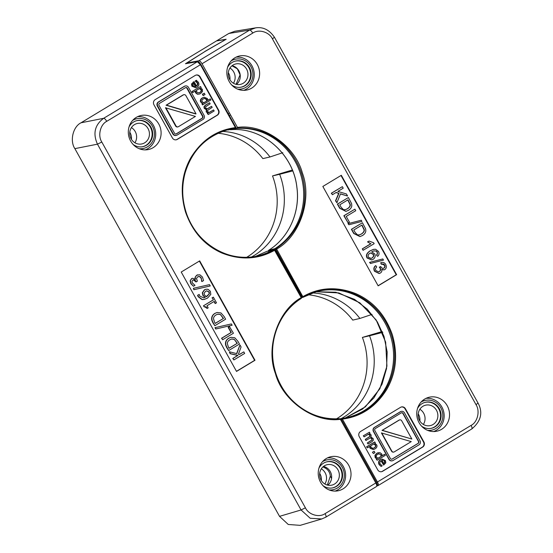<?xml version="1.0" encoding="UTF-8"?>
<svg xmlns="http://www.w3.org/2000/svg" width="553" height="553" viewBox="0 0 553 553"><rect width="100%" height="100%" fill="white"/><g stroke="black" fill="none" stroke-linecap="round" stroke-linejoin="round"><path stroke-width="0.83" d="M136.28 117.388A17.413 16.341 -103 0 1 140.04 115.75A17.413 16.341 -103 0 1 159.72 125.987A17.413 16.341 -103 0 1 153.133 147.665A17.413 16.341 -103 0 1 147.865 149.649A17.413 16.341 -103 0 1 129.395 138.298A17.413 16.341 -103 0 1 136.28 117.388M145.225 149.891A17.15 16.092 77 0 0 147.872 148.619A17.15 16.092 77 0 0 154.84 128.579A17.15 16.092 77 0 0 137.559 116.69M326.194 458.589A17.413 16.341 -103 0 1 329.947 456.951A17.413 16.341 -103 0 1 349.634 467.188A17.413 16.341 -103 0 1 343.047 488.866A17.413 16.341 -103 0 1 337.772 490.857A17.413 16.341 -103 0 1 319.309 479.499A17.413 16.341 -103 0 1 326.194 458.589M335.132 491.092A17.15 16.092 77 0 0 337.786 489.82A17.15 16.092 77 0 0 344.754 469.787A17.15 16.092 77 0 0 327.473 457.898M132.637 120.416A15.214 14.281 -103 0 1 132.727 120.36A15.214 14.281 -103 0 1 137.331 118.625A15.214 14.281 -103 0 1 153.471 128.552A15.214 14.281 -103 0 1 147.451 146.822A15.214 14.281 -103 0 1 144.167 148.252A15.214 14.281 -103 0 1 139.162 148.695M139.695 148.902A15.242 14.309 77 0 0 143.662 148.391L144.167 148.252M322.551 461.624A15.214 14.281 -103 0 1 322.641 461.568A15.214 14.281 -103 0 1 327.245 459.833A15.214 14.281 -103 0 1 343.378 469.753A15.214 14.281 -103 0 1 337.365 488.023A15.214 14.281 -103 0 1 334.081 489.453A15.214 14.281 -103 0 1 329.076 489.903M329.609 490.11A15.242 14.309 77 0 0 333.577 489.599L334.081 489.453M133.142 144.492A13.362 12.546 77 0 0 142.515 146.732A13.362 12.546 77 0 0 146.559 145.211A13.362 12.546 77 0 0 151.612 128.573A13.362 12.546 77 0 0 136.508 120.72A13.362 12.546 77 0 0 133.626 121.971A13.362 12.546 77 0 0 129.07 126.837M142.252 146.773A13.341 12.519 77 0 0 146.033 145.301A13.341 12.519 77 0 0 151.128 128.828A13.341 12.519 77 0 0 136.259 120.789M323.056 485.693A13.362 12.546 77 0 0 332.422 487.94A13.362 12.546 77 0 0 336.466 486.412A13.362 12.546 77 0 0 341.526 469.774A13.362 12.546 77 0 0 326.422 461.921A13.362 12.546 77 0 0 323.533 463.179A13.362 12.546 77 0 0 318.977 468.038M332.166 487.981A13.341 12.519 77 0 0 335.941 486.509A13.341 12.519 77 0 0 341.042 470.036A13.341 12.519 77 0 0 326.166 461.997M324.417 465.806A10.479 9.836 -103 0 1 327.134 464.7A10.479 9.836 -103 0 1 338.616 471.211A10.479 9.836 -103 0 1 334.558 484.02A10.479 9.836 -103 0 1 331.848 485.126A10.479 9.836 -103 0 1 320.36 478.622A10.479 9.836 -103 0 1 324.417 465.806M323.484 466.449A10.479 9.836 -103 0 1 331.378 474.474A10.479 9.836 -103 0 1 327.805 485.154M236.076 84.333L240.078 74.876L237.341 68.814L231.977 65.8M229.937 68.06A10.479 9.836 -103 0 1 233.442 83.24A10.479 9.836 -103 0 0 229.937 68.06M134.51 124.598A10.479 9.836 -103 0 1 137.22 123.499A10.479 9.836 -103 0 1 148.702 130.003A10.479 9.836 -103 0 1 144.651 142.819A10.479 9.836 -103 0 1 141.934 143.918A10.479 9.836 -103 0 1 130.453 137.414A10.479 9.836 -103 0 1 134.51 124.598M131.414 127.598A10.479 9.836 -103 0 1 134.918 142.778A10.479 9.836 -103 0 0 131.414 127.598M181.218 272.041L199.688 260.878L255.002 360.259L236.532 371.422L181.218 272.041M172.398 137.925L153.962 104.8A3.809 3.574 -103 0 1 155.193 99.623L195.223 75.436A3.809 3.574 -103 0 1 200.145 76.888L218.58 110.019A3.809 3.574 -103 0 1 217.35 115.19L177.319 139.377A3.809 3.574 -103 0 1 172.398 137.925M254.961 256.516A64.784 60.802 77 0 0 258.666 255.693A64.784 60.802 77 0 0 273.127 249.769L274.184 249.576L275.2 249.873L274.793 250.184C258.341 259.488 240.707 260.435 221.898 253.018C204.582 245.359 192.465 231.721 185.545 212.11C179.746 192.119 181.605 173.822 191.131 157.204C201.997 139.895 216.762 130.024 235.426 127.612L200.421 64.715L106.743 121.328C100.273 124.536 97.618 135.665 101.8 142.017L305.401 507.82C308.615 514.76 319.205 517.885 325.095 513.626L375.819 482.969L340.385 419.312C314.256 423.08 282.624 400.835 275.449 373.648C265.426 347.422 277.972 310.399 301.205 297.645L274.184 249.576A64.839 60.851 -103 0 1 255.479 256.426A64.839 60.851 -103 0 1 184.439 206.352A64.839 60.851 -103 0 1 226.35 130.211A64.839 60.851 -103 0 1 235.274 128.427L235.841 127.301L200.808 64.445M255.002 360.259L254.622 360.349L199.363 261.078M236.47 371.319L254.622 360.349M176.137 139.819A3.809 3.574 77 0 0 176.939 139.467L216.963 115.28A3.809 3.574 77 0 0 218.2 110.102L199.757 76.978A3.809 3.574 77 0 0 196.018 75.09M340.385 419.312L339.279 418.669A64.839 60.851 -103 0 1 275.753 373.088A64.839 60.851 -103 0 1 301.337 298.364L301.62 297.334L275.18 249.915M266.76 251.415L255.417 256.426L266.802 251.387L274.399 249.493L275.2 249.873L301.62 297.334L301.357 298.35C279.009 311.92 267.569 342.037 274.613 368.886C281.463 398.948 310.53 421.282 339.314 418.662L339.279 418.669M375.819 482.969C376.835 484.96 377.042 486.156 376.427 486.557L325.779 517.186L321.735 518.97L310.205 518.272L301.067 509.97L305.401 507.82M101.8 142.017L97.466 144.167C92.724 133.536 94.777 124.916 103.639 118.307C104.531 118.356 105.568 119.365 106.743 121.328M137.331 118.625L136.812 118.722A15.242 14.309 77 0 0 133.024 120.001M327.245 459.833L326.726 459.923A15.242 14.309 77 0 0 322.938 461.202M193.322 279.839L195.962 281.912L195.935 281.339C195.098 279.866 194.055 279.445 192.817 280.074L191.981 281.394L192.437 283.005L194.995 285.334L193.467 286.26L190.861 283.696L190.114 280.883L191.532 278.643L192.43 278.297M195.237 279.265L195.071 277.288L196.612 275.276L197.905 274.765M195.071 277.288L196.868 275.214L199.861 274.772L202.446 277.025L203.545 280.592L202.018 281.518L200.995 277.931L199.419 276.541L198.416 276.5M210.244 285.956L193.875 289.71L193.384 288.313L209.511 284.636L210.244 285.956L194.131 289.648L193.384 288.313M214.841 325.71L213.375 323.07C212.255 321.023 211.771 319.468 211.917 318.404C211.993 316.316 213.071 314.616 215.152 313.309L217.135 312.486L220.986 312.95L224.131 316.53L225.617 319.199L214.841 325.71L213.119 323.132C211.999 321.086 211.516 319.53 211.661 318.459C211.737 316.371 212.815 314.678 214.896 313.371L217.004 312.521M232.115 325.247L215.746 329L214.999 327.666L231.382 323.934L232.115 325.247L216.002 328.945L215.255 327.611M222.652 339.742L221.539 338.256L231.036 332.519L228.154 327.341L229.433 326.567L233.428 333.231L222.652 339.742L221.794 338.201L231.292 332.457L228.417 327.279L229.689 326.512M236.608 353.595L239.961 344.961L241.073 346.966L238.419 354.231L239.504 354.48L243.811 351.881L244.668 353.422L233.891 359.934L233.034 358.392L237.984 355.399L230.387 353.637L229.343 351.756L236.822 353.65L239.961 344.961M239.387 354.452L243.811 351.881M233.891 359.934L232.778 358.448L237.728 355.455L230.131 353.692L229.343 351.756M228.672 350.554L227.2 347.913C226.087 345.867 225.603 344.312 225.748 343.247C225.818 341.16 226.896 339.459 228.977 338.153L230.96 337.33L234.811 337.793L237.963 341.374L239.449 344.042L228.672 350.554L226.944 347.975C225.831 345.929 225.341 344.367 225.486 343.302C225.562 341.215 226.64 339.514 228.721 338.208L230.829 337.358M211.999 297.894L213.354 297.168L212.255 297.832L213.403 299.892L212.255 297.832M213.354 297.168L216.506 302.823L215.145 303.549L214.018 301.516M215.407 303.486L214.232 301.385L207.009 305.747L208.184 307.855L207.195 308.45L204.783 306.791M207.195 308.45C206.414 306.853 205.474 306.362 204.361 306.963L203.435 305.816L213.147 299.947M203.642 297.894L204.997 297.39L202.903 295.426L202.287 292.8L204.34 289.876L205.84 289.281M204.32 299.436L202.073 299.595L198.147 296.719L197.566 295.316L199.211 294.417L199.771 296.111L203.774 297.867L204.997 297.39M176.372 135.374L175.985 135.464A3.042 2.855 -103 0 1 172.847 133.985L157.342 106.135A3.042 2.855 -103 0 1 158.331 102.008L184.211 86.372A3.042 2.855 -103 0 1 184.999 86.047L185.386 85.957A3.042 2.855 -103 0 1 188.525 87.436L204.022 115.287A3.042 2.855 -103 0 1 203.041 119.413L177.154 135.056A3.042 2.855 77 0 1 173.227 133.895L157.729 106.052A3.042 2.855 -103 0 1 158.718 101.918L184.598 86.282A3.042 2.855 -103 0 1 185.386 85.957M203.151 95.551L202.398 94.204L204.278 93.208L205.032 94.556L203.151 95.551M209.041 112.508L213.576 109.909L209.193 112.556L207.672 111.533L207.589 110.4L212.172 107.393L211.585 106.328L207.23 108.989L205.681 107.953L205.598 106.819L210.181 103.812L209.587 102.747L205.723 105.084L204.354 106.625L204.589 108.25L206.677 109.563L206.58 111.83L208.35 113.061L207.707 113.455L208.301 114.519L207.32 113.545L207.969 113.151L206.2 111.913L206.29 109.653L204.202 108.34L203.967 106.708L205.343 105.174L209.587 102.747M206.843 109.072L211.585 106.328M202.509 104.89L201.914 103.826L202.529 103.452L200.677 101.994C199.93 100.452 200.483 99.098 202.336 97.922L204.175 97.217L207.41 98.552L207.866 100.37L210.327 98.883L210.921 99.948L202.509 104.89M207.866 100.224L210.327 98.883M196.115 86.116C197.476 85.238 197.787 84.125 197.055 82.756L195.14 81.021L196.218 80.372L198.299 82.134C199.405 84.229 198.983 85.902 197.027 87.146L195.7 87.706L192.271 86.123L191.912 83.897L194.068 81.657L196.502 86.026C197.856 85.155 198.174 84.035 197.442 82.674L196.073 81.623M195.7 87.706L191.891 86.213L191.525 83.987L194.068 81.657M197.442 94.224L199.28 94.1L197.442 94.224L195.589 92.856L195.119 91.058M197.829 94.134L195.976 92.773L195.506 90.969L192.582 92.586L191.995 91.522L200.545 86.496L201.14 87.561L200.545 87.92L202.35 89.344L202.509 91.515L200.601 93.533L199.28 94.1M234.513 128.649L234.299 128.711A64.784 60.802 77 0 0 229.536 129.478A64.784 60.802 77 0 0 225.845 130.363M235.792 127.301L235.274 128.427L235.841 127.301L200.829 64.404C199.488 62.344 198.403 61.404 197.573 61.597L197.601 61.59M225.845 39.443L216.513 40.908L81.042 122.78C73.01 126.637 69.616 140.863 74.869 148.639L279.528 516.35L288.258 524.479L300.196 525.35L321.742 518.97L325.779 517.186M193.453 279.804L192.817 280.074M199.419 276.541L197.642 276.859L196.467 278.498L197.421 281.131L196.225 281.857M201.7 281.463L201.251 277.876L199.674 276.479M195.361 279.237L195.327 277.226M190.114 280.883L191.787 278.588L192.562 278.27L195.492 279.21M193.467 286.26L191.117 283.634L190.37 280.82M203.435 305.816L213.403 299.892M204.914 306.756L204.361 306.963L203.691 305.761M204.195 299.463L207.541 298.081L210.811 294.396L210.368 291.251L207.907 289.267L205.972 289.247L204.596 289.813L202.55 292.737L203.158 295.371L205.253 297.327M197.566 295.316L199.211 294.417M204.451 299.401L202.329 299.539L198.403 296.657L197.822 295.254M202.398 94.204L204.278 93.208M203.539 95.462L202.785 94.114M208.301 114.519L214.17 110.973L213.576 109.909M203.967 106.708L204.354 106.625M206.29 109.653L206.677 109.563M207.969 113.151L208.35 113.061M207.32 113.545L207.707 113.455M202.529 103.452L201.057 101.904C200.317 100.37 200.87 99.008 202.723 97.833L204.175 97.217M201.914 103.826L202.916 103.363M202.889 104.8L202.301 103.736M191.525 83.987L191.912 83.897M195.14 81.021L196.605 80.282M195.174 81.084L195.527 80.932M196.46 81.533L195.562 80.994M191.995 91.522L200.545 86.496M192.969 92.496L192.375 91.432M228.154 129.976L235.274 128.427M273.293 249.7L266.988 251.318M200.421 64.715L200.78 64.404L200.421 64.715L197.338 61.68L185.476 63.726L204.914 51.54M223.191 41.04L225.721 39.408M185.476 63.726L197.573 61.597L103.639 118.307L81.042 122.78M228.278 129.948L234.354 128.704M214.571 322.247L213.513 318.791C213.534 317.222 214.37 315.929 216.029 314.927L217.841 314.145L220.371 314.463L223.523 318.41L215.228 323.422L214.571 322.247M228.396 347.09L227.338 343.634C227.359 342.065 228.195 340.772 229.854 339.77L231.672 338.989L234.196 339.307L237.348 343.254L229.053 348.266L228.396 347.09M204.548 294.991L204.098 293.284L205.536 291.355L206.753 290.837L209.186 291.956L209.38 293.767L206.988 296.318L206.297 296.698L204.548 294.991M187.363 88.307L202.847 116.137A1.528 1.431 -103 0 1 202.357 118.204L176.497 133.833A1.528 1.431 -103 0 1 174.527 133.252L159.036 105.423A1.528 1.431 -103 0 1 159.534 103.356L185.393 87.727A1.528 1.431 -103 0 1 187.363 88.307L186.976 88.397A1.528 1.431 77 0 0 185.601 87.623M203.739 102.865L202.142 101.6C201.617 100.577 202.052 99.664 203.449 98.863L204.589 98.365L206.622 99.264L207.071 100.853L203.739 102.865M194.988 86.724L195.748 86.482L194.283 86.676L193.121 85.694L192.914 84.222L193.889 83.15L195.748 86.482L195.174 86.69M196.785 92.047L196.322 90.471L199.709 88.425L201.278 89.669C201.824 90.699 201.389 91.625 199.972 92.448L198.831 92.939L196.785 92.047M215.186 323.353L223.523 318.41M223.267 318.466L220.371 314.463M220.115 314.519L217.716 314.18M229.011 348.19L237.348 343.254M237.092 343.309L234.196 339.307M233.94 339.362L231.541 339.024M206.034 296.761L209.38 293.767M209.124 293.83L208.923 292.012L206.628 290.864M175.902 134.02A1.528 1.431 77 0 0 176.11 133.923L201.969 118.294A1.528 1.431 77 0 0 202.467 116.22L186.976 88.397M203.594 102.81L207.071 100.853M206.684 100.943L206.234 99.353L204.396 98.42M195.361 86.572L193.578 83.372M198.645 92.973L199.585 92.538C201.009 91.715 201.437 90.789 200.891 89.752L199.329 88.515M195.651 113.946L166.08 105.229A1.908 1.79 -103 0 1 166.094 105.215L183.036 94.978A1.908 1.79 -103 0 1 183.527 94.777L183.914 94.694A1.908 1.79 -103 0 1 185.884 95.621L196.025 113.842A1.908 1.79 77 0 0 196.025 113.842L195.651 113.946M177.976 126.865L177.589 126.955A1.908 1.79 -103 0 1 175.619 126.029L165.478 107.8A1.908 1.79 -103 0 1 165.471 107.787L195.423 116.42A1.908 1.79 77 0 1 195.409 116.427L178.467 126.665A1.908 1.79 -103 0 1 176.006 125.939L165.865 107.717A1.908 1.79 -103 0 1 165.852 107.697M166.08 105.229L166.467 105.139A1.908 1.79 -103 0 1 166.481 105.125L183.416 94.895A1.908 1.79 -103 0 1 183.914 94.694M196.032 113.863L166.467 105.139M251.539 256.986A66.595 62.503 77 0 0 253.855 255.659A66.595 62.503 77 0 0 279.652 174.285L292.931 170.863M382.821 332.353L369.535 335.775A66.595 62.503 -103 0 1 343.738 417.149A66.595 62.503 -103 0 1 341.319 418.538M372.038 314.401L359.892 318.452L352.752 320.104A66.595 62.503 -103 0 0 307.986 294.756M359.892 318.452A66.595 62.503 77 0 0 312.445 292.931M319.689 473.403A10.479 9.836 -103 0 1 321.341 480.564M418.213 413.865A10.479 9.836 -103 0 1 419.865 421.027M129.775 132.202A10.479 9.836 -103 0 1 131.427 139.363M228.299 72.664A10.479 9.836 -103 0 1 229.951 79.819M382.213 331.517L362.395 337.427A66.595 62.503 -103 0 1 336.611 418.787M321.328 468.806A10.479 9.836 -103 0 1 324.832 483.986A10.479 9.836 -103 0 0 321.328 468.806M419.851 409.261A10.479 9.836 -103 0 1 423.356 424.441A10.479 9.836 -103 0 0 419.851 409.261M218.103 133.266A66.595 62.503 77 0 1 262.869 158.607L270.009 156.962L282.818 152.69M369.535 335.775L362.395 337.427M270.009 156.962A66.595 62.503 77 0 0 222.562 131.434M292.302 170.027L272.511 175.93A66.595 62.503 -103 0 1 246.728 257.297M279.652 174.285L272.511 175.93M251.656 88.127A17.413 16.341 -103 0 1 246.389 90.111A17.413 16.341 -103 0 1 227.919 78.761A17.413 16.341 -103 0 1 234.804 57.851A17.413 16.341 -103 0 1 238.564 56.212A17.413 16.341 -103 0 1 258.244 66.45A17.413 16.341 -103 0 1 251.656 88.127M243.749 90.346A17.15 16.092 77 0 0 246.396 89.081A17.15 16.092 77 0 0 253.364 69.042A17.15 16.092 77 0 0 236.083 57.153M441.57 429.328A17.413 16.341 -103 0 1 436.296 431.312A17.413 16.341 -103 0 1 417.833 419.962A17.413 16.341 -103 0 1 424.718 399.052A17.413 16.341 -103 0 1 428.471 397.413A17.413 16.341 -103 0 1 448.158 407.651A17.413 16.341 -103 0 1 441.57 429.328M433.656 431.554A17.15 16.092 77 0 0 436.31 430.282A17.15 16.092 77 0 0 443.278 410.25A17.15 16.092 77 0 0 425.997 398.36M231.161 60.878A15.214 14.281 -103 0 1 231.251 60.823A15.214 14.281 -103 0 1 235.855 59.088A15.214 14.281 -103 0 1 251.988 69.007A15.214 14.281 -103 0 1 245.974 87.277A15.214 14.281 -103 0 1 242.691 88.708A15.214 14.281 -103 0 1 237.686 89.157M235.855 59.088L235.336 59.185A15.242 14.309 77 0 0 231.548 60.464M421.075 402.086A15.214 14.281 -103 0 1 421.165 402.031A15.214 14.281 -103 0 1 425.769 400.296A15.214 14.281 -103 0 1 441.902 410.215A15.214 14.281 -103 0 1 435.888 428.485A15.214 14.281 -103 0 1 432.605 429.916A15.214 14.281 -103 0 1 427.6 430.365M425.769 400.296L425.25 400.386A15.242 14.309 77 0 0 421.462 401.665M231.666 84.955A13.362 12.546 77 0 0 241.039 87.194A13.362 12.546 77 0 0 245.083 85.667A13.362 12.546 77 0 0 250.136 69.035A13.362 12.546 77 0 0 235.032 61.176A13.362 12.546 77 0 0 232.149 62.434A13.362 12.546 77 0 0 227.594 67.3M240.776 87.236A13.341 12.519 77 0 0 244.557 85.763A13.341 12.519 77 0 0 249.652 69.291A13.341 12.519 77 0 0 234.783 61.252M421.58 426.156A13.362 12.546 77 0 0 430.946 428.395A13.362 12.546 77 0 0 434.99 426.875A13.362 12.546 77 0 0 440.05 410.236A13.362 12.546 77 0 0 424.946 402.384A13.362 12.546 77 0 0 422.057 403.642A13.362 12.546 77 0 0 417.501 408.501M430.69 428.444A13.341 12.519 77 0 0 434.464 426.971A13.341 12.519 77 0 0 439.566 410.492A13.341 12.519 77 0 0 424.69 402.46M243.175 83.282A10.479 9.836 -103 0 1 240.458 84.381A10.479 9.836 -103 0 1 228.977 77.876A10.479 9.836 -103 0 1 233.034 65.06A10.479 9.836 -103 0 1 235.744 63.961A10.479 9.836 -103 0 1 247.226 70.466A10.479 9.836 -103 0 1 243.175 83.282M433.082 424.483A10.479 9.836 -103 0 1 430.372 425.589A10.479 9.836 -103 0 1 418.884 419.077A10.479 9.836 -103 0 1 422.941 406.268A10.479 9.836 -103 0 1 425.658 405.162A10.479 9.836 -103 0 1 437.14 411.667A10.479 9.836 -103 0 1 433.082 424.483M396.632 274.675L378.155 285.839L322.841 186.458L341.319 175.294L396.632 274.675L396.245 274.765L340.994 175.488M377.706 469.829L359.263 436.697A3.809 3.574 -103 0 1 360.501 431.527L400.524 407.34A3.809 3.574 -103 0 1 405.453 408.791L423.888 441.916A3.809 3.574 -103 0 1 422.651 447.094L382.628 471.28A3.809 3.574 -103 0 1 377.706 469.829M237.465 127.404L238.066 128.165A64.839 60.851 -103 0 1 301.592 173.746A64.839 60.851 -103 0 1 276.009 248.47L276.638 249.071L275.767 249.5L302.187 296.961L303.058 296.532C319.51 287.228 337.136 286.281 355.952 293.698C373.268 301.357 385.386 314.996 392.298 334.606C398.098 354.597 396.238 372.895 386.72 389.512C375.853 406.828 361.081 416.692 342.418 419.105L377.429 482.002L471.108 425.388C477.571 422.181 480.232 411.052 476.043 404.699L272.442 38.897C269.235 31.956 258.645 28.832 252.756 33.09L202.032 63.747L237.465 127.404C263.594 123.637 295.226 145.881 302.401 173.068C312.424 199.294 299.878 236.325 276.638 249.071L303.162 297.258A64.839 60.851 -103 0 1 316.24 291.708A64.839 60.851 -103 0 1 392.906 340.475A64.839 60.851 -103 0 1 345.369 417.916A64.839 60.851 -103 0 1 342.079 418.407L342.418 419.105L341.547 419.533L376.558 482.43L377.429 482.002C378.39 483.654 378.577 484.857 377.989 485.617L376.787 485.99M378.1 285.728L396.245 274.765M381.446 471.716A3.809 3.574 77 0 0 382.241 471.37L422.271 447.177A3.809 3.574 77 0 0 423.501 442.006L405.066 408.881A3.809 3.574 77 0 0 401.326 406.987M187.018 63.415L186.81 63.035L198.9 60.74C199.813 60.789 200.857 61.791 202.032 63.747M252.756 33.09C251.58 31.127 250.544 30.118 249.652 30.069L255.652 27.857L257.663 27.65M238.219 89.365A15.242 14.309 77 0 0 242.186 88.853L242.691 88.708M428.133 430.573A15.242 14.309 77 0 0 432.1 430.061L432.605 429.916M379.102 273.521L374.499 271.24C373.42 269.021 373.745 267.175 375.487 265.716L375.75 265.661C374.001 267.12 373.676 268.958 374.761 271.184L379.227 273.493L380.298 273.051C381.715 272.152 382.199 270.901 381.75 269.283L384.065 269.878L384.826 269.567C386.429 268.405 386.734 266.712 385.724 264.486C384.625 262.606 383.042 262.004 380.989 262.682L381.459 262.537M378.535 271.903L379.178 271.613C380.429 270.728 380.706 269.553 380.008 268.081L379.303 267.168L380.913 266.802C381.681 268.205 382.724 268.627 384.031 268.081C385.04 267.376 385.247 266.401 384.66 265.164C384.024 264.016 382.987 263.712 381.542 264.244L380.734 262.737L381.328 262.564M383.291 268.364L383.775 268.143C384.784 267.431 384.992 266.463 384.404 265.226L382.019 264.085M382.151 264.051L381.287 264.306L380.734 262.737M383.941 269.899L381.826 269.574M370.462 263.47L369.57 262.378L382.828 258.949L383.471 260.097L370.462 263.47L369.826 262.316L382.828 258.949M359.927 236.587L353.733 233.497L351.404 229.308L362.436 222.735L365.651 228.894L365.823 231.057C365.526 232.868 364.399 234.368 362.443 235.543L360.058 236.56L353.989 233.435L351.66 229.246L362.436 222.735M348.922 224.76L348.024 223.668L361.289 220.239L361.925 221.387L348.922 224.76L348.279 223.612L361.289 220.239M348.141 222.928L343.855 215.739L354.888 209.172L355.738 210.707L346.24 216.451L349.413 222.161L348.141 222.928L344.111 215.684L354.888 209.172M332.436 194.711L331.323 193.232L342.355 186.658L343.213 188.2L337.876 191.428L346.42 193.958L347.574 196.039L340.503 193.82L336.915 202.764L335.789 200.739L338.941 193.322L336.176 192.451L332.436 194.711L331.579 193.177L342.355 186.658M347.574 196.039L340.454 193.944M336.915 202.764L335.533 200.794L338.685 193.377L336.024 192.548M345.895 211.384L339.708 208.294L337.371 204.105L348.404 197.532L351.625 203.691L351.798 205.854C351.501 207.665 350.367 209.165 348.411 210.34L346.033 211.35L339.964 208.232L337.634 204.043L348.404 197.532M363.079 250.288L362.291 248.864L370.717 243.769L367.538 241.889L369.072 241.053L373.641 242.767L374.153 243.686L363.079 250.288M376.469 255.071L377.616 256.357L376.469 255.071L377.305 253.841L377.077 252.064L376.061 251.083L373.904 250.868M371.616 259.945L367.137 258.009C365.609 255.548 366.604 253.156 370.123 250.827L373.482 249.382M376.323 459.246L377.174 460.248L376.323 459.246L376.918 458.886L375.114 457.462L374.955 455.292L376.863 453.266L378.307 452.679M382.213 455.686L384.75 454.248L385.344 455.313L377.174 460.248M373.441 453.536L372.432 452.25L374.181 451.283L374.934 452.637L373.441 453.536L372.432 452.25M367.282 442.994L368.132 443.997L367.282 442.994L371.865 439.988L371.782 438.854L370.234 437.817M371.865 439.988L372.038 438.792L370.489 437.762L365.879 440.478L365.291 439.414L369.874 436.407L369.791 435.273L368.277 434.25M369.874 436.407L370.047 435.211L368.533 434.188L364.144 436.842L363.293 435.833L369.418 432.232L370.012 433.296L369.369 433.683L371.139 434.921L371.042 437.181L373.13 438.501L373.365 440.126L371.996 441.66L368.132 443.997M373.413 449.561L370.054 448.255L369.598 446.437M367.392 447.861L366.542 446.859L374.575 442.006L375.425 443.008L374.81 443.382L376.662 444.84C377.402 446.382 376.849 447.736 374.996 448.912L373.545 449.534L370.31 448.193L369.853 446.375L367.392 447.861L366.798 446.796L374.83 441.944M381.01 460.856L383.651 465.087L381.224 460.718C379.863 461.596 379.545 462.716 380.277 464.078L382.192 465.813L381.121 466.469L379.164 464.672C378.058 462.578 378.48 460.905 380.436 459.661L381.888 459.073M392.208 460.815A3.042 2.855 -103 0 1 388.939 459.37L373.441 431.52A3.042 2.855 -103 0 1 374.422 427.393L400.31 411.75A3.042 2.855 -103 0 1 401.222 411.404M344.954 417.992A64.784 60.802 77 0 0 348.556 417.183A64.784 60.802 77 0 0 391.828 340.731A64.784 60.802 77 0 0 319.427 290.968A64.784 60.802 77 0 0 315.728 291.853M345.369 417.916L342.031 418.414L341.547 419.533L340.6 419.699M275 249.638L275.767 249.5L276.009 248.47L274.952 248.663A64.784 60.802 77 0 0 300.514 173.995A64.784 60.802 77 0 0 237.037 128.455L235.73 128.192M268.378 251.318L268.613 250.288C288.797 237.949 300.397 212.062 296.899 187.294C293.36 153.782 262.032 126.616 230.546 129.755L229.861 129.367M471.108 425.388C472.138 427.386 472.331 428.589 471.688 428.99L471.792 428.948C481.013 421.206 483.115 412.6 478.089 403.144L274.488 37.341C269.429 29.897 263.152 26.738 255.652 27.857L234.838 31.251L228.831 33.463L216.7 40.798L226.156 39.256L205.045 51.457L186.81 63.035M471.792 428.948L378.093 485.569L377.001 485.327C377.519 484.988 377.374 484.027 376.558 482.43M379.178 271.613L378.66 271.876L375.853 270.528C375.169 269.401 375.452 268.219 376.711 266.981L375.75 265.661M383.416 268.343L383.775 268.143M379.303 267.168L380.803 266.56M379.434 271.558C380.685 270.673 380.962 269.491 380.264 268.018L379.558 267.113M362.291 248.864L363.335 250.226M367.538 241.889L369.072 241.053M370.717 243.769L367.793 241.827M362.547 248.802L370.973 243.714M377.616 256.357C379.178 255.009 379.462 253.371 378.466 251.442L375.611 249.265L373.614 249.355L370.379 250.765C366.86 253.094 365.865 255.493 367.392 257.954L371.74 259.917L373.095 259.364C375.183 257.843 375.708 255.998 374.678 253.82L371.671 251.871L374.035 250.834L376.061 251.083M377.305 253.841L377.333 252.009L376.317 251.027M376.724 255.009L377.561 253.779M375.895 458.368L375.21 455.23L377.118 453.211L379.89 452.61L381.743 453.978L382.213 455.783L384.75 454.248M376.918 458.886L376.151 458.306M376.579 459.184L377.181 458.824M372.687 452.188L374.181 451.283M372.121 439.925L367.538 442.932M363.293 435.833L369.418 432.232M364.144 436.842L363.556 435.778M365.291 439.414L370.13 436.352M366.134 440.423L365.547 439.359M381.121 466.469L379.427 464.61C378.314 462.515 378.736 460.849 380.692 459.598L382.019 459.038L385.448 460.628L385.807 462.847L383.651 465.087M419.008 444.826A3.042 2.855 77 0 0 419.99 440.7L404.492 412.849A3.042 2.855 -103 0 0 400.566 411.695L374.678 427.331A3.042 2.855 -103 0 0 373.697 431.458L389.194 459.308A3.042 2.855 -103 0 0 393.121 460.469L419.008 444.826M340.468 419.727L340.945 418.6L342.031 418.414M340.012 418.842L340.945 418.6M301.185 297.244L302.159 297.542L301.717 297.666M316.136 291.742L335.795 292.247L354.48 299.339L367.261 309.155L377.402 321.991L384.01 336.411L387.169 351.991L386.561 368.478L382.047 384.155L373.863 397.96L362.595 409.04L345.397 417.902L365.319 406.877L379.849 388.794L386.934 366.141L385.641 342.107L376.185 320L359.844 302.816L338.858 292.938L316.109 291.749M268.613 250.288L268.73 250.965L268.613 250.288L274.952 248.663L274.717 249.693M357.501 234.866L355.164 232.488L353.789 230.013L362.015 225.043L364.254 229.592C364.607 231.057 363.722 232.509 361.586 233.947L359.443 234.873L357.501 234.866M343.468 209.663L341.139 207.285L339.763 204.81L347.989 199.84L350.229 204.389C350.581 205.854 349.69 207.306 347.561 208.744L345.418 209.67L343.468 209.663M372.197 257.947L371.118 258.396L368.457 257.263C367.793 255.749 368.215 254.442 369.736 253.336L370.628 252.963L373.351 254.235C374.077 255.673 373.69 256.91 372.197 257.947L371.941 258.002C373.434 256.972 373.821 255.735 373.095 254.297L370.496 252.998M380.941 454.704L381.397 456.273L378.01 458.319L376.441 457.082C375.895 456.045 376.33 455.119 377.747 454.296L378.888 453.806L380.941 454.704L378.757 453.84M373.98 443.879L375.577 445.151C376.102 446.167 375.667 447.08 374.27 447.889L373.13 448.379L371.098 447.481L370.648 445.891L373.98 443.879M381.978 460.262L383.436 460.075L384.598 461.057L384.812 462.522L383.83 463.594L381.978 460.262L382.545 460.055M403.192 413.499L418.683 441.322A1.528 1.431 -103 0 1 418.186 443.388L392.326 459.018A1.528 1.431 -103 0 1 390.356 458.437L374.872 430.614A1.528 1.431 -103 0 1 375.363 428.54L401.222 412.911A1.528 1.431 -103 0 1 403.192 413.499L402.937 413.554A1.528 1.431 77 0 0 401.492 412.787M232.094 65.703A10.479 9.836 -103 0 1 239.988 73.736A10.479 9.836 -103 0 1 236.414 84.409M327.355 485.05L330.321 476.126L331.579 478.38M325.247 467.002L326.097 468.536L322.98 466.87M330.321 476.126C330.01 472.967 328.606 470.437 326.097 468.536M359.319 234.901L361.33 234.009C363.459 232.571 364.351 231.119 363.998 229.654L361.8 225.175M345.286 209.698L347.298 208.806C349.434 207.361 350.326 205.916 349.973 204.451L347.775 199.972M370.994 258.424L371.941 258.002M377.913 458.285L381.397 456.273M381.141 456.336L380.678 454.76M373.005 448.407L374.015 447.944C375.411 447.142 375.846 446.23 375.321 445.206L373.724 443.941M383.575 463.656L384.812 462.522M384.549 462.585L384.342 461.112L383.436 460.075M383.181 460.131L382.413 460.089M391.8 459.204A1.528 1.431 77 0 0 392.07 459.08L417.93 443.451A1.528 1.431 77 0 0 418.427 441.384L402.937 413.554M393.681 452.078A1.908 1.79 -103 0 1 391.579 451.186L381.439 432.964A1.908 1.79 -103 0 1 381.432 432.944L411.252 441.612A1.908 1.79 -103 0 1 411.238 441.619L394.303 451.856A1.908 1.79 -103 0 1 391.842 451.13L381.694 432.902A1.908 1.79 -103 0 1 381.688 432.888M411.867 439.047L382.296 430.324A1.908 1.79 -103 0 1 382.31 430.317L399.252 420.08A1.908 1.79 -103 0 1 401.713 420.805L411.861 439.034A1.908 1.79 -103 0 1 411.867 439.047L382.04 430.386A1.908 1.79 -103 0 1 382.054 430.372L398.996 420.142A1.908 1.79 -103 0 1 399.619 419.914M176.939 139.467L177.319 139.377M216.963 115.28L217.35 115.19M218.2 110.102L218.58 110.019M199.757 76.978L200.145 76.888M325.095 513.626C326.125 515.624 326.318 516.827 325.676 517.228M74.869 148.639L97.466 144.167L301.067 509.97L279.528 516.35M301.337 298.364L301.565 297.334M204.783 51.505L223.087 40.998M173.227 133.895L172.847 133.985M184.211 86.372L184.598 86.282M158.331 102.008L158.718 101.918M157.342 106.135L157.729 106.052M207.334 108.754L207.714 108.665M205.343 105.174L205.723 105.084M204.202 108.34L204.589 108.25M206.2 111.913L206.58 111.83M202.336 97.922L202.723 97.833M200.677 101.994L201.057 101.904M197.055 82.756L197.442 82.674M193.142 82.072L193.529 81.982M191.891 86.213L192.271 86.123M195.589 92.856L195.976 92.773M202.357 118.204L201.969 118.294M202.467 116.22L202.847 116.137M176.11 133.923L176.497 133.833M206.234 99.353L206.622 99.264M199.585 92.538L199.972 92.448M200.891 89.752L201.278 89.669M183.036 94.978L183.416 94.895M166.094 105.215L166.481 105.125M165.478 107.8L165.865 107.717M175.619 126.029L176.006 125.939M228.23 113.628L229.405 112.923M346.952 429.239L346.171 429.709L346.952 429.246M229.336 115.618L230.511 114.906L229.336 115.625M345.846 427.255L345.065 427.725M382.241 471.37L382.628 471.28M422.271 447.177L422.651 447.094M423.501 442.006L423.888 441.916M405.066 408.881L405.453 408.791M237.61 127.715L236.352 128.068M228.831 33.463L249.652 30.069L198.9 60.74M274.26 37.328L272.442 38.897M476.043 404.699L477.861 403.13M342.065 418.407L340.98 418.6M301.516 297.155L303.009 297.32L316.24 291.708M238.066 128.165L230.546 129.755L229.813 129.361M255.479 256.426C226.564 262.246 195.009 242.027 185.995 211.861C181.902 198.755 181.64 185.677 185.207 172.626C191.974 150.921 205.688 136.778 226.35 130.211M235.384 128.407L234.41 128.69M302 297.604L303.009 297.32M268.329 251.318L268.592 250.302C288.797 237.928 300.362 212.089 296.85 187.218C293.235 153.699 261.984 126.63 230.532 129.755"/></g></svg>

